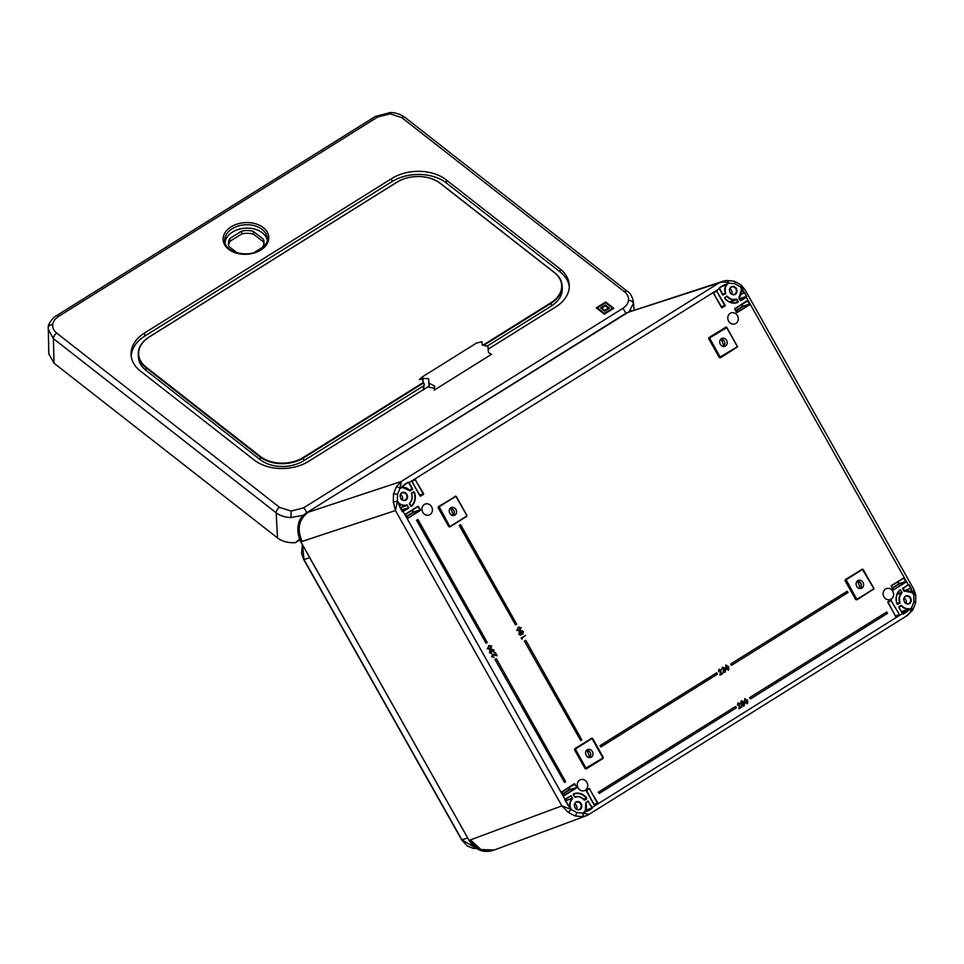 <?xml version="1.0" encoding="UTF-8"?>
<svg xmlns="http://www.w3.org/2000/svg" width="964" height="964" viewBox="0 0 964 964"><rect width="100%" height="100%" fill="white"/><g stroke="black" fill="none" stroke-linecap="round" stroke-linejoin="round"><path stroke-width="1.45" d="M634.107 309.83L633.348 301.503L633.324 303.636L629.227 311.468M303.624 515.162L290.947 517.56C285.031 517.355 280.09 515.764 276.162 512.812L53.406 338.629L48.2 329.218L48.26 327.796A4.651 3.326 6.4 0 1 48.272 327.471A4.651 3.326 6.4 0 1 52.707 324.639C52.418 327.893 53.767 330.724 56.743 333.134L279.5 507.317L291.116 511.077L303.503 507.895L622.599 308.516C626.106 306.251 628.07 303.503 628.504 300.262C628.793 297.008 627.444 294.177 624.467 291.767L401.711 117.584L390.095 113.836L377.695 117.018L58.611 316.397C55.105 318.65 53.141 321.398 52.707 324.639M267.221 240.096A21.256 14.749 -3.3 0 0 253.653 228.854A21.256 14.749 -3.3 0 0 232.408 232.107A21.256 14.749 -3.3 0 0 225.034 242.542M299.78 539.912L295.382 542.672C288.248 543.069 282.295 541.503 277.524 537.96L53.996 363.175L48.79 353.788L48.272 327.471C47.549 323.434 55.635 315.264 56.334 315.794L56.334 315.794A4.651 2.073 58 0 1 58.611 316.397M612.658 308.275L604.428 313.421L597.379 307.914L605.609 302.768L612.658 308.275L604.44 313.758L597.379 307.914M609.381 308.203L605.356 305.046L600.656 307.986L604.681 311.143L609.381 308.203M488.133 349.161L555.758 306.913A38.741 26.884 -3.3 0 0 569.266 284.983A38.741 26.884 -3.3 0 0 559.988 268.86L446.224 179.882A38.741 26.884 -3.3 0 0 391.637 178.581L144.588 332.954A38.741 26.884 -3.3 0 0 131.08 354.873A38.741 26.884 -3.3 0 0 140.346 371.007L254.122 459.973A38.741 26.884 -3.3 0 0 308.697 461.286L429.113 386.046M613.755 308.299L604.344 314.18L596.282 307.89L605.693 302.009L613.755 308.299M295.382 542.672L299.503 539.274M131.237 356.427A38.741 26.884 176.7 0 1 144.769 336.075L391.818 181.702A38.741 26.884 176.7 0 1 446.404 183.003L560.18 271.981A38.741 26.884 176.7 0 1 569.29 286.549M228.637 245.218A17.822 12.363 176.7 0 1 230.059 241.229L241.856 233.854A17.822 12.363 176.7 0 1 253.508 234.132L263.606 242.024A17.822 12.363 176.7 0 1 263.955 243.169M254.327 252.46L262.509 247.35A17.786 12.339 -3.3 0 0 263.967 241.771A17.786 12.339 -3.3 0 0 263.413 239.253L253.327 231.372A17.786 12.339 -3.3 0 0 241.711 231.095L229.926 238.445A17.786 12.339 -3.3 0 0 228.456 243.832A17.786 12.339 -3.3 0 0 229.022 246.555L237.011 252.797M263.413 239.253L263.606 242.024M253.327 231.372L253.508 234.132M241.711 231.095L241.856 233.854M229.926 238.445L230.059 241.229M613.526 308.444L605.717 302.347L596.535 308.082M604.777 310.709L608.296 308.167L605.272 305.805L601.741 308.01L604.777 310.709L601.741 308.01M609.152 308.335L605.38 305.383L600.897 308.179M608.296 308.167L604.765 310.372M487.085 346.148L551.432 305.95A30.993 21.509 -3.3 0 0 562.241 288.405L562.084 285.621A30.993 21.509 176.7 0 1 551.275 303.154L483.808 345.317M423.919 176.882A30.993 21.509 176.7 0 1 423.967 176.894A30.993 21.509 176.7 0 1 440.391 183.353L554.662 272.716A30.993 21.509 176.7 0 1 562.084 285.621M423.256 383.142L303.636 457.888A30.993 21.509 176.7 0 1 259.967 456.852L145.697 367.489A30.993 21.509 176.7 0 1 138.274 354.583A30.993 21.509 176.7 0 1 149.083 337.038L396.722 182.304A30.993 21.509 176.7 0 1 407.35 177.858A30.993 21.509 176.7 0 1 407.398 177.846M138.274 354.583L138.442 357.367A30.993 21.509 -3.3 0 0 145.853 370.272L260.135 459.635A30.993 21.509 -3.3 0 0 276.548 466.094A30.993 21.509 -3.3 0 0 293.177 465.13A30.993 21.509 -3.3 0 0 303.793 460.684L424.317 385.371M483.012 345.172L551.01 302.684A30.607 21.232 -3.3 0 0 554.36 272.619L440.078 183.256A30.607 21.232 -3.3 0 0 423.871 176.882A30.607 21.232 -3.3 0 0 407.447 177.834A30.607 21.232 -3.3 0 0 396.963 182.22L149.324 336.954A30.607 21.232 -3.3 0 0 145.974 367.019L260.244 456.382A30.607 21.232 -3.3 0 0 303.371 457.418L423.184 382.551M293.116 465.142A30.607 21.232 176.7 0 1 293.068 465.154A30.607 21.232 176.7 0 1 276.656 466.106A30.607 21.232 176.7 0 1 276.596 466.094M576.532 809.302A3.88 3.446 70.9 0 0 574.64 803.831M575.351 808.41A3.88 3.446 70.9 0 0 581.196 805.446A3.88 3.446 70.9 0 0 574.267 805.265M731.676 294.201A3.88 3.446 70.9 0 0 729.772 288.73M730.495 293.309A3.88 3.446 70.9 0 0 736.339 290.357A3.88 3.446 70.9 0 0 729.399 290.164M402.265 500.027A3.88 3.446 70.9 0 0 400.373 494.556M401.084 499.135A3.88 3.446 70.9 0 0 406.928 496.171A3.88 3.446 70.9 0 0 400 495.99M905.943 603.476A3.88 3.446 70.9 0 0 904.039 598.005M904.762 602.584A3.88 3.446 70.9 0 0 910.606 599.62A3.88 3.446 70.9 0 0 903.666 599.439M723.952 285.103L725.916 284.392L726.603 285.031L728.386 283.079A3.097 1.386 -95.8 0 0 726.748 280.452L726.748 280.452A3.097 1.386 -95.8 0 0 726.615 280.488L628.07 312.324L722.855 281.283L726.748 280.452L734.267 281.247L741.063 284.934A3.097 0.807 -51 0 1 740.436 286.874L734.664 283.741L728.386 283.079C725.061 281.621 721.771 281.669 718.529 283.235L401.337 481.434L399.988 488.278L397.529 494.399L397.373 501.244L395.469 510.546L393.288 501.979L393.481 493.99L396.337 486.856L401.337 481.434L308.07 512.27C298.695 519.644 296.743 529.344 302.214 541.382L395.469 510.546L561.879 805.856L571.001 809.374A3.097 0.807 129 0 1 568.121 812.254L561.879 805.856L470.42 839.909L481.012 849.561L494.363 849.983L586.22 815.785L582.184 816.689L574.869 815.906L568.121 812.254M912.028 592.559L914.065 595.017L915.8 595.017L915.619 602.934L912.727 610.116A3.097 1.157 32.7 0 0 911.462 607.971L913.908 601.849L913.691 589.112L744.931 289.61L740.436 286.874L741.581 289.345M393.288 501.979L397.373 501.244L399.289 503.341A8.989 8.001 70.9 0 0 406.88 504.883L408.435 507.582L407.182 505.365L400.735 507.739L401.88 509.751L408.35 508.004L401.602 510.293M565.073 799.385L565.687 800.469L572.23 798.276L571.351 795.866L572.52 798.843A8.989 8.001 70.9 0 0 570.158 806.603L571.001 809.374L576.773 812.507L583.051 813.17A3.097 1.386 84.2 0 1 582.184 816.689M722.205 346.209A3.326 2.964 70.9 0 0 724.35 341.34A3.326 2.964 70.9 0 0 720.084 340.099M723.024 346.474A3.772 3.362 70.9 0 0 720.566 339.376M723.94 346.546L721.229 338.762M721.397 338.641A4.266 3.796 -109.1 0 1 725.567 346.04A4.266 3.796 -109.1 0 1 721.397 338.641M856.466 582.136A3.326 2.964 -109.1 0 1 860.731 583.377A3.326 2.964 -109.1 0 1 858.587 588.245M856.948 581.413A3.772 3.362 -109.1 0 1 859.406 588.522M857.779 580.677A4.266 3.796 70.9 0 0 861.949 588.076A4.266 3.796 70.9 0 0 857.779 580.677M588.004 757.318A3.326 2.964 70.9 0 0 590.149 752.45A3.326 2.964 70.9 0 0 585.895 751.209M588.823 757.584A3.772 3.362 70.9 0 0 586.365 750.486M591.366 757.15A4.266 3.796 -109.1 0 1 587.209 749.751A4.266 3.796 -109.1 0 1 591.366 757.15M449.501 509.173A3.326 2.964 -109.1 0 1 453.767 510.414A3.326 2.964 -109.1 0 1 451.622 515.27M449.983 508.45A3.772 3.362 -109.1 0 1 452.441 515.547M450.658 507.823L453.357 515.62M454.984 515.101A4.266 3.796 70.9 0 0 450.815 507.715A4.266 3.796 70.9 0 0 454.984 515.101M731.182 286.838A4.314 3.832 70.9 0 0 735.387 294.321A4.314 3.832 70.9 0 0 731.182 286.838M401.783 492.664A4.314 3.832 70.9 0 0 405.989 500.135A4.314 3.832 70.9 0 0 401.783 492.664M576.05 801.94A4.314 3.832 70.9 0 0 580.256 809.411A4.314 3.832 70.9 0 0 576.05 801.94M905.449 596.114A4.314 3.832 70.9 0 0 909.654 603.585A4.314 3.832 70.9 0 0 905.449 596.114M735.894 323.434A5.808 5.169 70.9 0 0 737.484 315.662A5.808 5.169 70.9 0 0 730.254 313.324A5.808 5.169 70.9 0 0 730.206 313.348A5.808 5.169 70.9 0 0 728.169 320.12A5.808 5.169 70.9 0 0 734.002 324.109A5.808 5.169 70.9 0 0 735.894 323.434M430.016 514.559A5.808 5.169 70.9 0 0 431.607 506.787A5.808 5.169 70.9 0 0 424.389 504.437A5.808 5.169 70.9 0 0 424.341 504.473A5.808 5.169 70.9 0 0 422.304 511.233A5.808 5.169 70.9 0 0 428.124 515.222A5.808 5.169 70.9 0 0 430.016 514.559M891.218 599.09A5.808 5.169 70.9 0 0 892.809 591.318A5.808 5.169 70.9 0 0 885.591 588.98A5.808 5.169 70.9 0 0 885.53 589.004A5.808 5.169 70.9 0 0 883.494 595.776A5.808 5.169 70.9 0 0 889.326 599.765A5.808 5.169 70.9 0 0 891.218 599.09M585.341 790.215A5.808 5.169 70.9 0 0 586.931 782.443A5.808 5.169 70.9 0 0 579.713 780.093A5.808 5.169 70.9 0 0 579.665 780.129A5.808 5.169 70.9 0 0 577.629 786.901A5.808 5.169 70.9 0 0 583.449 790.878A5.808 5.169 70.9 0 0 585.341 790.215M583.533 799.192L586.377 798.252A12.399 11.038 70.9 0 0 573.773 794.071A12.399 11.038 70.9 0 0 573.484 794.191L574.93 796.951A9.303 8.278 -109.1 0 1 575.098 796.891A9.303 8.278 -109.1 0 1 584.063 799.831L586.606 798.927L586.727 798.023L583.847 799.53M573.255 794.722L575.159 797.192A8.989 8.001 70.9 0 1 583.991 799.975L584.317 799.939M411.013 506.221L411.194 506.172A12.399 11.038 70.9 0 0 413.978 492.291L413.556 491.809L411.592 493.676A9.303 8.278 -109.1 0 1 409.579 503.509L411.508 506.365L410.664 506.172M729.483 301.865A9.435 8.399 70.9 0 0 729.808 301.768L736.243 299.394A9.303 8.278 -109.1 0 1 727.109 296.514L724.832 297.322L724.711 298.225L724.832 297.322M736.279 299.057L736.954 299.346L736.279 299.057A8.989 8.001 70.9 0 1 727.446 296.273M737.038 302.395C732.363 303.648 728.29 302.214 724.832 298.093L724.795 298.093A12.399 11.038 70.9 0 0 737.038 302.395A12.399 11.038 70.9 0 0 737.689 302.154L736.4 302.576M490.278 649.025L487.23 648.796L489.531 645.326M489.471 649.447L490.483 648.953L487.435 648.736L489.435 645.362M520.717 635.119L518.873 634.396L519.198 632.396L520.427 632.529L521.018 630.926L523.416 631.649L522.717 634.179M523.042 634.035L521.391 633.806L520.909 635.047L519.078 634.324L519.198 632.396L520.427 632.529M522.85 634.107L521.199 633.878M522.175 638.975L521.102 638.096L525.428 635.457L521.958 638.192L522.175 638.975M747.269 703.792L744.847 702.033L745.027 698.599M747.413 703.708L744.642 702.105L744.931 698.623M723.856 671.98L725.181 670.161L723.349 669.956L723.699 668.04L722.458 667.823M721.831 669.233L722.373 667.269L724.265 667.739L724.326 669.016L725.723 669.823L725.157 672.221L723 671.691L724.892 671.739L725.374 670.088L723.554 669.884L723.904 667.968L722.651 667.751L721.626 669.317L722.59 667.172M724.952 672.294L723.361 671.474M720.204 675.149L720.662 670.281L719.228 669.884L718.517 671.8L718.975 669.402L721.012 670.016L720.807 674.137L722.988 673.414L720 675.234L720.457 670.354L719.036 669.956M718.517 671.8L719.216 669.281M720.807 674.065L722.723 672.932M886.784 611.983L749.534 697.683L750.486 698.948L887.543 613.321L886.784 611.983L749.534 697.683M417.93 519.5L416.556 520.295L486.085 643.265L487.254 642.53L417.93 519.5L416.556 520.295M598.355 792.143L599.319 793.408L736.363 707.781L735.616 706.443L598.355 792.143L599.319 793.408M600.006 745.654L600.97 746.931L717.421 674.161L716.674 672.824L600.006 745.654L600.97 746.931M856.948 599.729L855.683 599.536L845.524 579.954L862.286 569.206L863.25 569.519L873.95 588.908L857.213 599.632M856.647 599.849L855.683 599.536L845.079 580.714L845.283 579.677L846.115 579.713L856.851 599.367L873.95 588.908M873.746 588.426L862.286 569.206L845.283 579.677M861.756 569.387L862.72 569.688L861.756 569.387M449.995 526.754L448.718 526.561L438.656 507.558L438.873 506.522L455.852 496.171L466.913 515.342L466.672 516.391L449.694 526.73L466.66 516.077M449.682 526.874L448.718 526.561L438.114 507.739L438.319 506.703L439.15 506.739L449.622 526.175M466.781 515.451L455.924 496.424L438.319 506.703M454.791 496.412L455.755 496.713L454.791 496.412M585.955 768.971L586.618 768.706L585.642 768.404L574.496 749.787L585.1 768.609L603.223 757.837L591.992 738.508L575.351 749.052L586.004 768.212M574.496 749.787L574.701 748.739L591.703 738.279L574.701 748.739M591.173 738.448L592.137 738.749L591.173 738.448M720.566 357.692L719.301 357.499L737.424 346.739L726.772 327.579L709.552 337.954L720.204 357.102M720.265 357.801L719.301 357.499L708.697 338.677L708.901 337.629L725.904 327.17L708.901 337.629M725.374 327.338L726.338 327.652L725.374 327.338M524.392 641.096L580.653 740.533L581.822 739.798L525.766 640.301L524.392 641.096L580.653 740.533M494.978 659.472L564.506 782.431L565.675 781.708L496.352 658.677L494.978 659.472L564.506 782.431M460.599 524.657L459.226 525.452L515.499 624.889L516.668 624.154L460.599 524.657L459.226 525.452M847.26 591.221L730.591 664.063L731.543 665.329L848.007 592.559L847.26 591.221L730.591 664.063M728.326 670.173L725.904 668.414L726.085 664.979M728.471 670.101L725.699 668.486L725.988 665.003M739.147 708.769L739.605 703.901L738.171 703.503L737.46 705.419L737.918 703.009L739.954 703.636L739.737 707.745L741.931 707.022L738.942 708.841L739.4 703.973L737.978 703.575M737.46 705.419L738.159 702.889M739.75 707.684L741.665 706.552M743.919 705.901L741.702 705.311L741.786 703.515L740.629 702.901L741.545 700.768M743.642 706.046L741.906 705.25L741.991 703.443L740.834 702.828L741.449 700.792M519.692 630.649L516.644 630.42L518.945 626.949M518.885 631.071L519.897 630.577L516.849 630.348L518.849 626.974M493.725 657.472L491.676 656.701L492.508 654.339M493.917 657.376L491.676 656.701M495.797 654.881L494.64 652.845L495.267 652.508L497.063 655.701L492.375 654.918M491.532 653.484L489.688 652.736L489.989 650.7L491.146 650.724L491.785 649.254L494.026 650.049L493.701 652.375L493.604 650.302L492.05 649.652L491.989 651.64L490.218 651.122L490.11 652.471L491.532 653.484L489.495 652.809L489.784 650.772L490.941 650.784L491.965 649.158M493.701 652.375L493.399 650.375L491.857 649.724M491.58 651.905L490.025 651.194M903.883 591.077L902.774 588.751L904.328 591.125A9.303 8.278 -109.1 0 1 904.509 591.065L903.883 591.077L904.569 591.378A8.989 8.001 70.9 0 1 912.161 592.908M741.28 289.658A8.989 8.001 70.9 0 1 738.918 297.406L738.978 297.683A9.303 8.278 -109.1 0 0 741.424 289.67L744.497 293.02L741.123 294.201M726.531 284.235L722.301 285.886L719.18 288.332L722.807 294.948L725.735 293.249A8.989 8.001 70.9 0 1 726.603 285.031M409.724 490.7L402.277 487.302A9.303 8.278 -109.1 0 1 409.796 490.556L409.724 490.7A8.989 8.001 70.9 0 0 402.458 487.555L399.988 488.278A3.097 1.157 32.7 0 0 396.337 486.856M588.558 814.64L586.22 815.785L588.956 814.387L583.051 813.17L584.835 811.23A8.989 8.001 70.9 0 0 585.702 803L587.859 801.072L585.823 802.952A9.303 8.278 -109.1 0 1 584.943 811.459L584.835 811.23M584.907 812.013L589.064 810.387L592.029 808.543L592.125 807.507L902.388 613.646L903.232 614.092L906.196 612.236L909.414 609.682L908.98 608.694A8.989 8.001 70.9 0 1 901.714 605.549L900.231 606.211M897.315 593.896L901.629 592.45L901.918 593.029L900.774 590.076L899.557 590.595M897.026 603.512L899.617 602.657L899.786 603.247L900.002 602.524A8.989 8.001 70.9 0 1 901.918 593.029M897.544 604.235L897.219 604.042C895.363 598.524 896.291 593.896 900.002 590.161L900.063 590.125M302.491 544.925L304.009 559.614L461.937 839.897L476.626 848.513L472.902 848.296L467.166 845.898L461.696 839.933L467.612 837.981M302.214 541.382L300.864 541.864C295.394 529.778 297.346 520.054 306.733 512.715L628.07 312.324M308.07 512.27L306.697 512.728C297.647 518.295 295.671 528.007 300.768 541.876L469.07 840.379L479.674 850.055L494.315 849.995M413.978 492.291L412.315 492.917M567.507 804.675L569.567 807.001M399.433 506.317L398.59 503.798M719.313 288.742L409.049 482.615L408.146 482.193L405.181 484.036L401.843 487.121M585.823 802.952L585.256 811.953L591.884 808.483L585.449 810.604M722.301 285.886L725.916 284.392L719.301 287.862L722.904 294.839L725.241 293.755L722.783 294.562M722.626 294.285L725.35 293.393A9.303 8.278 -109.1 0 1 726.241 284.886L721.06 286.766M902.425 613.357L906.039 612.176L909.148 609.573L901.918 612.465M901.34 611.441A9.435 8.399 70.9 0 0 902.184 611.429L908.895 609.043L909.414 609.682M912.426 592.776L904.509 591.065A9.303 8.278 -109.1 0 1 912.185 592.715L908.956 584.883L907.522 585.413M903.039 588.209L904.618 591.028M904.208 591.125L902.726 588.498M589.739 757.656L587.028 749.871M857.623 580.798L860.322 588.594M716.674 672.824L600.211 745.594M525.766 640.301L524.597 641.024M735.616 706.443L598.56 792.071M496.352 658.677L495.183 659.4M416.761 520.235L486.085 643.265M459.43 525.392L515.499 624.889M749.739 697.611L750.486 698.948M730.796 663.991L731.543 665.329M722.651 667.751L723.699 668.04M724.048 669.643L723.349 669.956M724.06 671.92L724.687 671.812M725.687 665.148L728.7 666.666L728.676 670.028M726.266 668.185L728.41 669.534L728.844 668.173L726.169 665.546L726.266 668.185M728.121 669.655L728.133 666.968L725.964 665.618M741.605 701.358L741.196 702.611L742.473 702.864L742.834 701.575L741.4 701.431M741.196 702.611L742.473 702.864L742.629 701.635M741.147 700.936L743.208 701.358L743.172 702.708L744.678 703.467L744.112 705.829M742.75 703.334L742.28 705.033L743.846 705.347L744.316 703.696L742.979 703.226M743.521 705.503L744.112 703.768L742.545 703.407M741.003 702.672L742.268 702.925M744.63 698.767L747.642 700.286L747.618 703.636M745.208 701.804L747.353 703.154L747.787 701.792L745.112 699.165L745.208 701.804M747.064 703.274L747.076 700.587L744.907 699.237M522.368 638.903L521.596 638.963M521.801 638.891L521.102 638.096M521.307 638.035L525.428 635.457M519.512 634.083L520.681 634.625L520.825 633.24L519.62 632.746L519.512 634.083M520.56 634.686L520.62 633.312L519.415 632.83M520.632 632.456L519.391 632.324L520.632 632.456L521.211 630.866L522.271 630.685M521.235 632.974L522.825 633.613L523.006 631.902L521.452 631.275L521.235 632.974M522.645 633.697L522.801 631.974L521.259 631.348M517.897 627.444L521.163 627.648L519.897 630.577M518.777 630.601L520.741 627.901L518.331 627.793L517.246 630.082L519.451 630.227L520.536 627.974L518.126 627.865M519.259 627.407L518.331 627.793M518.68 630.625L519.451 630.227M497.063 655.701L492.568 654.833L492.315 656.388L494.11 657.303M491.881 656.629L492.303 654.448L496.086 654.966L494.64 652.845M488.483 645.82L491.761 646.025L490.483 648.953M489.363 648.977L491.327 646.278L488.917 646.169L487.844 648.459L490.037 648.603L491.134 646.35L488.712 646.241M489.857 645.784L488.917 646.169M489.266 649.001L490.037 648.603M902.388 613.646L898.894 607.453L901.376 605.79A9.303 8.278 -109.1 0 0 908.895 609.043L908.98 608.694M897.195 604.054A12.399 11.038 70.9 0 1 899.978 590.173L900.774 590.076M912.872 592.896L911.04 588.185L909.124 584.799L908.221 584.642L746.281 297.249L746.582 296.322L744.678 292.935L742.147 289.236L741.424 289.67M572.604 798.084L565.639 800.843A9.435 8.399 70.9 0 0 565.434 801.06M570.158 806.603L569.748 806.675A9.303 8.278 -109.1 0 1 572.194 798.662L572.52 798.843M398.566 503.365L402.241 511.486L403.217 511.607L569.278 807.025M400.132 507.679A9.435 8.399 70.9 0 0 400.409 507.594L407.555 505.172M406.88 504.883L406.844 505.22A9.303 8.278 -109.1 0 1 398.988 503.63L399.289 503.341M405.181 484.036L402.012 486.567M725.735 293.249L725.518 293.972M909.594 609.14L911.462 607.971C911.028 611.67 909.257 614.417 906.136 616.201L912.727 610.116M489.11 348.775L488.109 348.896L489.013 348.353M424.979 388.625L423.521 388.094L423.666 390.01M476.373 343.136L481.819 341.69L482.253 345.052L487.856 346.413L488.459 352.583L491.507 354.318L434.149 390.155L434.728 386.166L429.028 383.166L428.522 378.635L422.991 378.442L422.642 376.719L419.4 379.551L422.786 379.25L423.268 383.202L424.208 383.564L423.521 388.094M423.22 386.058L423.558 389.516M423.461 386.552L423.389 385.949M422.786 379.25L422.16 377.008L476.505 343.039M434.403 388.082L429.281 387.371L429.076 386.07M428.98 386.54L427.197 387.395M423.268 383.202L422.991 378.442M429.281 387.371L429.028 383.166M428.956 386.142L428.522 378.635M231.119 226.841A22.847 15.846 176.7 0 1 263.305 227.612A22.847 15.846 176.7 0 1 260.798 250.05A22.847 15.846 176.7 0 1 228.613 249.278A22.847 15.846 176.7 0 1 231.119 226.841M267.293 238.433A21.292 14.773 -3.3 0 0 254.617 225.757A21.292 14.773 -3.3 0 0 232.191 228.733A21.292 14.773 -3.3 0 0 224.769 240.904C224.371 251.966 247.567 258.545 260.051 249.845C265.944 244.892 268.353 241.084 267.293 238.433M633.324 303.636A4.651 3.326 -173.6 0 0 628.504 300.262M622.599 308.516A4.651 2.073 58 0 1 625.696 313.408M401.711 117.584A4.651 2.627 128 0 1 404.772 117.271L404.772 117.271C400.783 114.27 395.987 112.692 390.396 112.523L390.095 113.836M290.947 517.56L291.116 511.077M279.5 507.317A4.651 2.627 128 0 0 276.162 512.812L277.524 537.96M56.743 333.134A4.651 2.627 -52 0 0 53.406 338.629L53.996 363.175M303.503 507.895A4.651 2.073 58 0 1 306.6 512.788M56.334 315.794L375.43 116.415A4.651 2.073 58 0 1 377.695 117.018M624.467 291.767A4.651 2.627 -52 0 1 627.528 291.453L627.528 291.453C630.227 292.935 632.167 296.297 633.348 301.515M560.18 271.981L559.988 268.86M144.769 336.075L144.588 332.954M391.818 181.702L391.637 178.581M446.404 183.003L446.224 179.882M551.01 302.684L551.432 305.95M145.974 367.019L145.853 370.272M260.244 456.382L260.135 459.635M303.371 457.418L303.793 460.684M438.114 507.739L439.03 507.365M449.573 526.922L450.2 526.356M455.924 496.424L454.924 496.339M575.412 749.402L575.532 748.787M591.992 738.508L603.042 758.114M845.079 580.714L845.994 580.34M873.806 588.775L857.165 599.331M862.888 569.399L861.888 569.314M726.88 327.495L737.593 346.835L720.819 357.584L719.831 357.295L709.239 338.497L709.733 337.677M737.364 346.377L726.507 327.35M720.277 357.668L737.424 346.739M734.664 283.741A3.097 1.181 -72.5 0 0 734.267 281.247M913.908 601.849A3.097 0.783 11.4 0 1 915.619 602.934M397.529 494.399A3.097 0.783 -168.6 0 0 393.481 493.99M576.773 812.507A3.097 1.181 107.5 0 1 574.869 815.906M898.135 581.702L899.219 583.642L905.786 581.461L903.654 578.255L891.17 585.726L893.52 589.896L905.702 581.882L899.135 584.051L892.218 588.377M891.17 585.726L903.63 577.942L906.148 581.268L905.702 581.882L906.148 581.268M905.979 582.099L893.52 589.896M573.496 793.854A12.701 11.315 -109.1 0 1 586.727 798.023M586.606 798.927L584.702 800.12M563.723 795.529L576.58 787.925L576.749 787.094L574.231 783.768L561.807 791.854M576.58 787.925L564.109 795.722L561.735 792.275L563.337 795.469M574.231 783.768L561.602 792.384M409.519 503.232A8.989 8.001 70.9 0 0 411.435 493.725M411.652 493.002L413.556 491.809M414.375 492.146A12.701 11.315 -109.1 0 1 411.508 506.365M736.821 312.3L749.667 304.696L749.835 303.865L747.329 300.539L734.905 308.625M749.667 304.696L737.207 312.493L734.797 309.058L736.436 312.24M747.329 300.539L734.689 309.155M736.954 299.346L738.183 301.527M737.942 302.395A12.701 11.315 -109.1 0 1 724.711 298.225M713.625 293.225L721.542 307.552L725.012 306.106L716.782 291.224L715.348 291.755M721.542 307.552L713.505 293.297L716.385 290.779L713.673 292.466M725.181 305.275L716.385 290.779M412.11 481.626L420.015 495.954L423.497 494.508L415.267 479.614L413.833 480.156M420.015 495.954L411.99 481.699L414.857 479.18L412.158 480.867M423.666 493.676L414.857 479.18M908.221 584.642L902.641 588.859M746.281 297.249L740.87 300.635L738.846 298.165M409.049 482.615L412.544 488.808L410.435 490.845M403.217 511.607L408.808 507.389M565.157 798.999L571.351 795.866M592.125 807.507L587.859 801.072M899.063 606.621L901.003 605.404M412.423 510.125L413.508 512.053L420.075 509.884L417.942 506.678L405.458 514.149L407.808 518.307L419.991 510.293L413.423 512.474L406.507 516.788M405.458 514.149L417.918 506.353L420.437 509.691L419.991 510.293L420.437 509.691M420.268 510.522L407.808 518.307M586.365 790.878L589.125 788.456L586.365 790.878L594.282 805.229L597.764 803.783L589.534 788.889L588.1 789.432M594.282 805.229L586.425 790.143M597.933 802.952L589.125 788.456M899.786 603.247L897.882 604.44M897.062 604.103A12.701 11.315 -109.1 0 1 899.93 589.884M895.809 616.827L887.965 602.054L895.809 616.827L899.279 615.381L899.448 614.55L891.049 600.488L889.615 601.03M887.94 601.741L890.676 600.367L887.772 602.572M899.448 614.55L890.652 600.054M461.696 839.933L303.768 559.65L309.685 557.698M492.99 850.489C482.964 853.188 474.951 849.826 468.974 840.391L470.42 839.909M409.555 503.907L410.772 506.076M569.543 796.589L564.88 799.505M565.253 800.723A9.736 8.676 -109.1 0 1 565.314 800.662L564.759 799.674M402.506 511.619L408.64 508.221M401.434 509.992L400.373 507.932A9.736 8.676 -109.1 0 1 400.289 507.956M409.29 489.953L412.182 489.001L408.483 482.434L407.049 482.964M402.735 486.049L403.41 487.254M410.049 490.664L412.098 489.411L409.567 490.242M408.76 482.301L405.157 484.157M402.94 487.254L402.434 486.35M584.75 811.688L589.064 810.387M585.678 810.146L591.968 808.061L588.269 801.506L586.835 802.036M574.436 796.457A12.267 10.917 -109.1 0 1 575.315 796.818M739.219 297.466L739.846 298.575L746.401 296.406L744.678 292.935M740.473 300.443L746.317 296.828L739.569 299.117M738.954 298.093L740.087 300.394M739.4 298.816L738.93 297.804M727.109 296.514L725.964 296.948M734.291 302.877L737.809 301.72L736.58 299.539L730.302 302.214M726.736 296.129L724.832 298.093M902.979 614.068L906.196 612.236M899.014 607.368L902.666 613.96M903.991 590.739L911.04 588.185M908.582 584.533L902.846 588.329L903.991 590.98M902.003 592.258L900.4 590.269M900.002 602.524L899.617 602.657A9.303 8.278 -109.1 0 1 901.593 592.836L897.135 594.33M897.496 604.247L899.508 603.018L897.135 603.801M418.701 506.606L416.894 507.329M407.411 518.126L405.29 514.981M406.338 516.499L413.146 512.246L412.074 510.342M419.714 495.05L423.292 493.869L419.894 495.388M411.99 481.699L420.159 495.845L423.497 494.508M721.928 307.6L724.735 305.889L721.409 306.986M721.229 306.648L724.82 305.468L725.012 306.106M741.822 304.299L742.907 306.227L749.474 304.058L747.727 300.973L746.293 301.503M749.835 303.865L742.822 306.648L735.906 310.974M735.737 310.673L742.545 306.419L741.473 304.516M903.654 578.255L891.206 586.04L892.845 589.546M904.413 578.183L902.605 578.906M892.049 588.076L898.858 583.835L897.785 581.931M895.496 615.924L899.087 614.743L895.677 616.249M896.58 617.068L895.905 616.719L899.279 615.381M891.423 600.295L887.989 602.042M589.185 788.745L586.461 790.444M593.981 804.325L597.559 803.145L594.161 804.651M594.668 805.277L597.764 803.783M568.736 787.528L569.82 789.456L576.291 787.709L569.736 789.878L562.819 794.191M576.749 787.094L574.64 784.202L573.206 784.732M562.651 793.902L569.447 789.649L568.386 787.745M456.297 496.568L466.889 515.354M455.611 496.46L439.15 506.739M603.163 757.487L603.066 758.427L586.63 768.694M862.563 569.435L846.115 579.713M709.6 338.304L708.697 338.677M903.027 614.056L898.894 607.453M892.736 589.655L891.206 586.04M902.738 588.763L902.798 588.028M570.604 795.927L564.88 799.301M564.808 799.927L569.326 806.916M575.159 797.192L574.484 796.903M585.919 802.277L585.702 803M587.883 801.385L588.63 801.313M592.245 807.928L592.029 808.543M589.149 788.769L589.896 788.697M594.716 805.277L586.257 790.974M595.065 805.47L594.39 805.121M563.482 795.372L561.771 791.552M561.735 792.275L575.002 784.009M400.313 508.076L402.253 511.462M411.664 493.315L413.616 492.11M409.579 503.509L409.604 503.497C412.11 500.798 412.773 497.52 411.592 493.676M411.098 506.221L409.435 503.991M412.544 488.808L412.375 489.64M408.109 482.313L402.048 486.76M412.182 481.181L415.629 479.421M420.798 496.195L420.123 495.845M734.797 309.058L734.857 308.323M736.568 312.143L734.893 308.637L748.1 300.78M721.976 307.6L713.505 293.297M716.397 291.092L717.156 291.032M722.313 307.793L721.638 307.456M719.18 288.332L723.241 294.984M738.918 297.406L740.533 300.431M740.87 300.635L740.195 300.286M741.449 289.646L738.978 297.683M746.582 296.322L746.546 296.96M306.697 512.728L626.66 312.806M469.034 840.319L300.828 541.804M863.154 569.616L873.878 588.317M603.307 757.391L592.703 738.581M603.066 758.427L586.582 768.392M390.396 112.523L375.43 116.415M404.772 117.271L627.528 291.453M630.54 310.986L631.878 310.553M584.365 799.927L584.1 799.831C581.521 796.939 578.521 795.963 575.098 796.891L574.893 796.963M726.458 327.109L725.506 327.278M592.27 738.219L591.306 738.388M901.039 605.717L899.087 606.922M887.916 602.476L895.942 616.719M908.606 584.738L902.834 588.341M573.399 794.613L574.616 796.794M587.895 801.373L585.943 802.59M405.483 514.451L417.99 506.654M407.471 518.114L405.422 514.872M400.349 508.076L398.722 503.582M716.409 291.092L713.709 292.779M726.772 296.442L724.856 297.635M722.265 286.007L719.313 287.862M588.751 814.544L906.69 615.876M913.691 589.112L915.8 595.017M744.931 289.61L741.063 284.934M303.768 559.65L301.587 553.324L302.407 544.768M466.684 516.379L450.236 526.669M488.073 348.582L488.724 348.185"/></g></svg>
